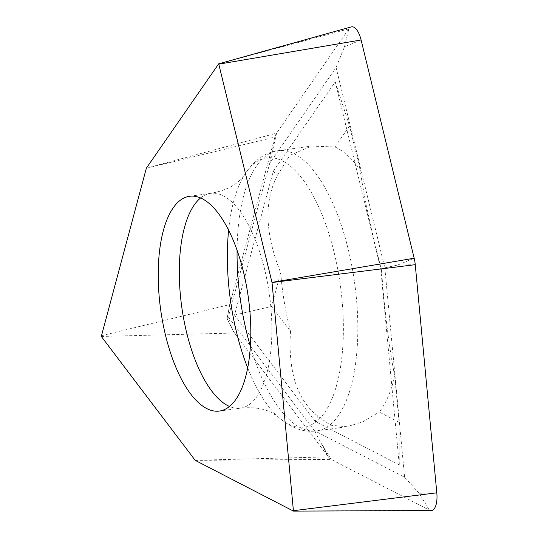 <?xml version="1.0" encoding="UTF-8"?>
<svg xmlns="http://www.w3.org/2000/svg" width="538" height="538" viewBox="0 0 538 538"><rect width="100%" height="100%" fill="white"/><g stroke="black" fill="none" stroke-linecap="round" stroke-linejoin="round"><path stroke-width="0.4" stroke-dasharray="2.69 2.02" d="M399.277 464.839L315.026 421.315L234.514 315.06L273.237 171.346L335.248 81.863L380.776 269.101L399.277 464.839L399.075 422.303L394.724 376.284C390.272 353.264 386.519 325.826 383.473 293.97L381.395 269.377C371.536 232.066 363.237 193.081 360.231 169.981A141.42 57.727 82.1 0 0 334.952 147.002L311.509 146.074L289.706 155.421L277.662 175.079C263.849 201.004 264.857 233.519 280.688 272.618A141.42 57.727 82.1 0 0 281.152 277.958A141.42 57.727 82.1 0 0 290.513 331.388L271.589 306.411L280.688 272.618M399.075 422.303L379.27 412.074A141.42 57.727 82.1 0 0 394.724 376.284M334.952 147.002L349.532 125.959L360.231 169.981M290.513 331.388C287.964 371.718 297.117 399.99 317.978 416.197L330.507 425.228L346.842 426.721L362.585 421.926L379.27 412.074M431.12 510.589A18.857 7.7 82.1 0 1 429.331 510.125L331.132 459.391A18.857 7.7 82.1 0 1 328.362 456.87L234.514 333.022A18.857 7.7 82.1 0 1 232.645 329.935A18.857 7.7 82.1 0 1 229.37 306.304A18.857 7.7 82.1 0 1 229.76 304.582L274.891 137.069A18.857 7.7 82.1 0 1 276.586 133.148L348.866 28.85A18.857 7.7 82.1 0 1 351.321 26.9M315.026 421.315L317.978 416.197M234.514 315.06L271.589 306.411M380.776 269.101L381.395 269.377M335.248 81.863L349.532 125.959M273.237 171.346L277.662 175.079M384.818 267.837L404.616 477.267L314.468 430.696L228.32 317.003L269.753 163.229L336.102 67.492L384.818 267.837L397.548 265.099L415.249 264.662M336.102 67.492L344.475 46.853L361.099 39.967M269.753 163.229L276.586 133.148L146.356 168.165M228.32 317.003L227.07 318.664L229.76 304.582L101.191 335.773M314.468 430.696L328.362 456.87L195.146 460.299M404.616 477.267L419.115 493.245L429.331 510.125L293.412 511.087M200.607 197.957A108.42 44.257 82.1 0 1 210.701 193.35A108.42 44.257 82.1 0 1 270.742 306.061A108.42 44.257 82.1 0 1 240.446 408.147A108.42 44.257 82.1 0 1 229.477 406.459M228.616 230.15A135.872 55.461 82.1 0 1 244.05 175.603A135.872 55.461 82.1 0 1 301.314 177.486A135.872 55.461 82.1 0 1 341.96 299.128A135.872 55.461 82.1 0 1 277.366 416.163A135.872 55.461 82.1 0 1 247.688 367.864M237.07 250.204A141.42 57.727 82.1 0 1 278.038 150.714A141.42 57.727 82.1 0 1 356.351 297.729A141.42 57.727 82.1 0 1 316.835 430.877A141.42 57.727 82.1 0 1 250.372 346.264M218.636 63.867L348.866 28.85L344.475 46.853M146.316 168.26L274.891 137.069L272.201 151.151M101.299 336.452L234.514 333.022L227.07 318.664L232.645 329.935M195.213 460.36L331.132 459.391L320.91 442.512M397.548 265.099L414.166 258.213M419.115 493.245L436.809 492.808M189.638 196.269L210.701 193.35C222.806 191.185 232.134 187.17 238.677 181.313L244.057 175.59C255.113 157.93 267.547 152.126 278.038 150.714L311.509 146.074M346.842 426.721L316.835 430.877C306.357 432.37 292.813 430.165 277.366 416.163L270.648 412.128C262.752 408.268 252.685 406.936 240.446 408.147L219.383 411.059M227.07 318.664L229.37 306.304"/><path stroke-width="0.81" d="M159.342 298.348A108.42 44.257 82.1 0 1 189.638 196.269A108.42 44.257 82.1 0 1 249.679 308.98A108.42 44.257 82.1 0 1 219.383 411.059A108.42 44.257 82.1 0 1 159.342 298.348M218.697 63.82L351.321 26.9A18.857 7.7 82.1 0 1 361.099 39.967L414.166 258.213A18.857 7.7 82.1 0 1 415.249 264.662L436.809 492.808A18.857 7.7 82.1 0 1 431.12 510.589L293.452 511.1L195.213 460.36L101.299 336.452L146.356 168.165L218.697 63.82L272.026 282.531L293.452 511.1M229.477 406.459A108.42 44.257 82.1 0 1 180.412 295.429A108.42 44.257 82.1 0 1 200.607 197.957M247.688 367.864A135.872 55.461 82.1 0 1 228.758 285.806A135.872 55.461 82.1 0 1 228.616 230.15M250.372 346.264A141.42 57.727 82.1 0 1 238.522 283.862A141.42 57.727 82.1 0 1 237.07 250.204M293.587 510.676L436.809 492.808M272.026 282.531L415.249 264.662M271.999 282.376L414.166 258.213M218.932 64.13L361.099 39.967"/></g></svg>
